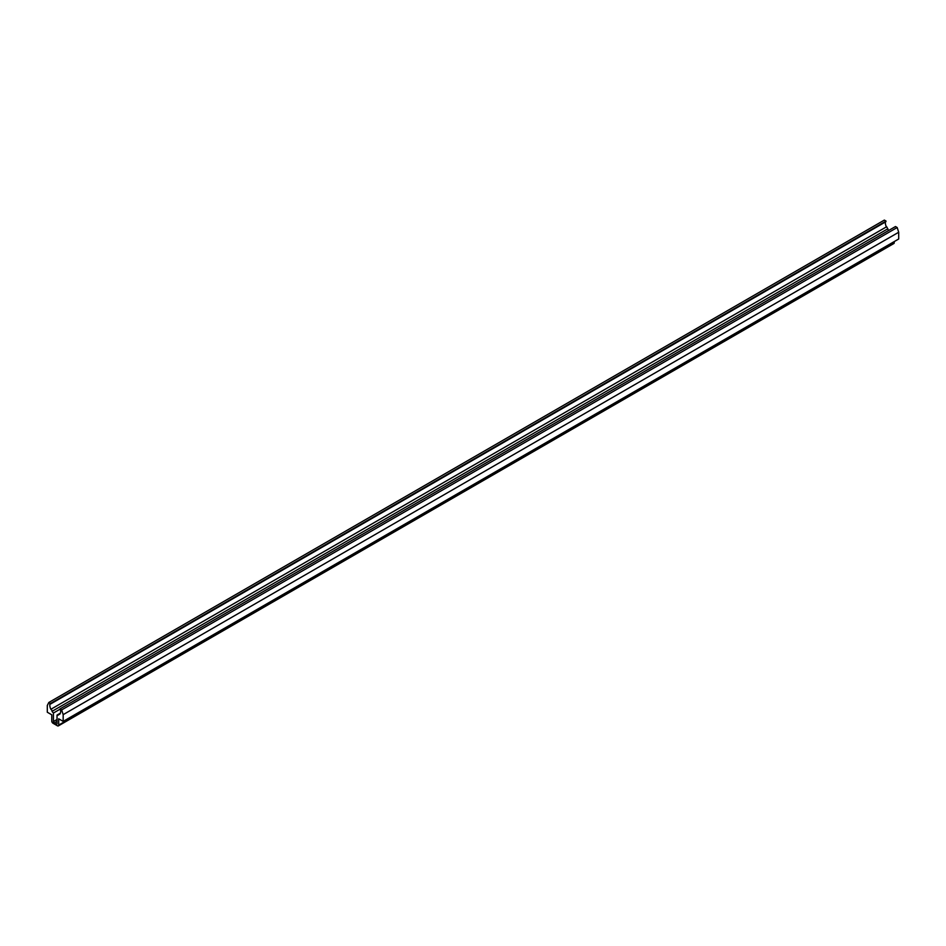 <?xml version="1.0" encoding="UTF-8"?>
<svg xmlns="http://www.w3.org/2000/svg" width="946" height="946" viewBox="0 0 946 946"><rect width="100%" height="100%" fill="white"/><g stroke="black" fill="none" stroke-linecap="round" stroke-linejoin="round"><path stroke-width="1.42" d="M59.965 708.932A7.095 4.091 60 0 1 60.154 709.807L60.579 710.056A7.686 4.434 60 0 1 59.622 714.36L59.326 713.84A7.095 4.091 60 0 1 58.782 714.265A7.095 4.091 60 0 1 58.144 714.526L58.439 715.046A7.686 4.434 60 0 1 57.032 715.081L57.032 723.643A1.183 0.686 60 0 1 56.204 724.116L54.277 723.016A1.183 0.686 60 0 1 53.437 721.562L53.437 713.012A7.686 4.434 60 0 1 52.03 711.345L52.337 711.167A7.095 4.091 60 0 1 51.155 709.122L50.848 709.299A7.686 4.434 60 0 1 49.902 703.895L50.327 704.131A7.095 4.091 60 0 1 50.516 703.469L48.814 702.488L47.3 705.48L47.3 712.232L51.77 714.809L51.77 721.077A1.774 1.029 -120 0 0 53.023 723.252L57.446 725.807A1.774 1.029 -120 0 0 58.333 725.901A1.774 1.029 -120 0 0 58.699 725.085L58.699 718.818L63.169 721.396L63.169 714.644L61.667 709.914L59.965 708.932L895.484 226.543L897.186 227.525L898.7 232.255L898.7 239.007L63.169 721.396M48.814 702.488L884.333 220.099L886.035 221.08L50.516 703.469M50.327 704.131L885.846 221.754A7.095 4.091 60 0 1 886.035 221.08M886.378 226.91A7.686 4.434 60 0 1 885.35 222.038M51.155 709.122L886.674 226.733A7.095 4.091 60 0 0 887.856 228.778L52.337 711.167M52.03 711.345L887.561 228.956A7.686 4.434 60 0 0 888.767 230.422M53.437 713.012L60.036 709.204M57.032 715.081L60.367 713.166M58.144 714.526L60.319 713.26M58.333 725.901L893.864 243.512A1.774 1.029 -120 0 0 894.23 242.696L894.23 241.585M61.667 709.914L897.186 227.525M63.169 714.644L898.7 232.255M53.437 721.562L57.032 719.492M54.277 723.016L57.032 721.42M56.204 724.116L57.032 723.643M58.699 725.085L894.23 242.696"/></g></svg>
